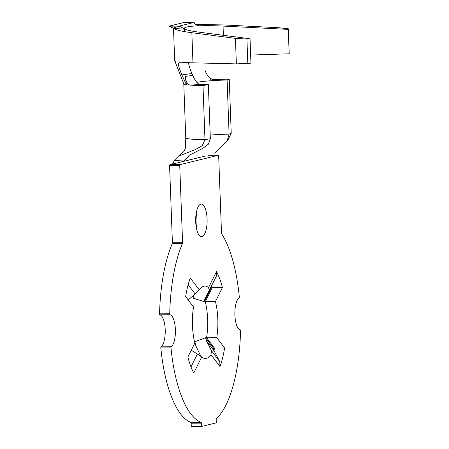 <?xml version="1.0" encoding="UTF-8"?>
<svg xmlns="http://www.w3.org/2000/svg" width="449" height="449" viewBox="0 0 449 449"><rect width="100%" height="100%" fill="white"/><g stroke="black" fill="none" stroke-linecap="round" stroke-linejoin="round"><path stroke-width="0.67" d="M170.985 347.88L160.815 347.953A0.904 0.32 -90.4 0 1 161.039 346.847L171.209 346.774A0.904 0.32 89.6 0 0 170.985 347.88A100.935 35.477 89.6 0 0 201.051 422.318A0.904 0.32 -90.4 0 1 201.332 423.138L201.455 426.477L216.328 422.823L216.205 419.489A0.904 0.32 -90.4 0 1 216.424 418.547A100.935 35.477 89.6 0 0 240.541 330.812A0.904 0.32 89.6 0 0 240.541 330.66A0.904 0.32 89.6 0 0 240.243 329.835A16.293 5.725 89.6 0 1 234.889 314.99A16.293 5.725 89.6 0 1 239.064 297.805A0.904 0.32 89.6 0 0 239.3 296.851A0.904 0.32 89.6 0 0 239.289 296.699A100.935 35.477 89.6 0 0 221.677 233.867A0.904 0.32 -90.4 0 1 221.509 233.149L218.68 156.078A0.904 0.32 89.6 0 0 218.36 155.247A0.904 0.32 89.6 0 0 218.332 155.253L180.038 164.648A0.904 0.32 89.6 0 0 179.752 165.63L182.58 242.701A0.904 0.32 -90.4 0 1 182.468 243.487A100.935 35.477 89.6 0 0 169.733 313.761A0.904 0.32 89.6 0 0 170.031 314.743L159.861 314.816A0.904 0.32 -90.4 0 1 159.563 313.834L169.733 313.761M207.096 218.977A16.293 5.725 89.6 0 0 201.281 204.082A16.293 5.725 89.6 0 0 195.702 221.772A16.293 5.725 89.6 0 0 201.517 236.668A16.293 5.725 89.6 0 0 207.096 218.977M196.37 227.907A16.293 5.725 89.6 0 0 196.926 219.056A16.293 5.725 89.6 0 0 196.258 212.916M211.67 285.547L211.193 287.652L204.239 301.644L204.828 298.989L209.228 290.492L208.544 287.584A36.212 12.724 89.6 0 0 204.873 286.08A36.212 12.724 89.6 0 0 199.266 289.858L190.286 278.004A60.649 21.316 -90.4 0 0 185.667 296.581L193.513 306.942A36.212 12.724 89.6 0 0 192.475 325.396A36.212 12.724 89.6 0 0 194.832 343.014L187.878 357.006A60.649 21.316 89.6 0 0 193.772 373.007L201.73 356.994A36.212 12.724 89.6 0 0 205.401 358.498A36.212 12.724 89.6 0 0 211.008 354.716L211.406 350.613L219.763 361.647L214.224 351.045L206.36 340.662L211.406 350.613M195.82 24.459L223.602 24.931L278.784 27.726L288.533 28.848L288.28 29.387L223.058 26.081C212.731 25.576 203.728 25.526 196.061 25.93C187.418 26.457 183.59 27.395 184.578 28.747C185.852 29.915 190.511 31.026 198.553 32.092L250.048 38.771L246.928 39.063L235.422 38.367L191.858 32.721C181.542 31.351 175.52 29.92 173.791 28.422L173.701 27.995C175.918 26.923 178.191 26.513 180.515 26.766L179.145 26.098L194.019 22.45L183.849 22.523L168.976 26.177L179.145 26.098M180.515 26.766L185.016 29.207L173.791 28.422M199.059 84.283A27.159 2.116 -2.1 0 0 208.358 84.625L202.993 85.557A38.019 2.963 177.9 0 1 190.258 85.097C187.474 84.552 185.83 81.656 185.319 76.409L192.7 75.348L191.897 73.507L181.912 74.927L186.374 84.665L185.319 76.409M192.7 75.348C195.079 80.652 197.42 83.71 199.738 84.519L190.258 85.097M213.185 79.72A38.019 2.963 177.9 0 1 229.243 79.114L227.104 80.023A27.159 2.116 -2.1 0 0 209.15 80.882A27.159 2.116 177.9 0 0 196.83 82.369M182.558 164.031L172.293 164.126L169.868 164.721L180.038 164.648M188.204 299.938L195.175 293.988L188.159 284.728M200.108 355.748A36.212 12.724 89.6 0 0 200.394 355.389L195.618 345.242L194.838 341.773L205.558 337.715L206.36 340.662M211.675 285.57A60.649 21.316 89.6 0 1 212.225 287.646L205.272 301.633A36.212 12.724 89.6 0 1 206.591 337.71L214.437 348.07A60.649 21.316 -90.4 0 1 214.05 350.4L214.224 351.045M201.332 423.138L191.162 423.211L191.285 426.55L201.455 426.477M191.162 423.211A0.904 0.32 89.6 0 0 190.881 422.391L201.051 422.318M160.815 347.953A100.935 35.477 89.6 0 0 190.881 422.391M161.039 346.847A16.293 5.725 89.6 0 0 165.215 329.661A16.293 5.725 89.6 0 0 159.861 314.816M182.468 243.487L172.298 243.56A100.935 35.477 89.6 0 0 159.563 313.834M172.298 243.56A0.904 0.32 89.6 0 0 172.41 242.774L182.58 242.701M179.752 165.63L169.582 165.703L172.41 242.774M169.582 165.703A0.904 0.32 -90.4 0 1 169.868 164.721M204.239 301.644L193.238 298.164L193.856 295.004M199.266 289.858L195.175 293.988M206.591 337.71L216.76 337.637L224.607 347.997A60.649 21.316 -90.4 0 1 219.988 366.575L211.008 354.716M216.76 337.637A36.212 12.724 89.6 0 0 215.441 301.56L222.395 287.568A60.649 21.316 89.6 0 0 216.502 271.572L216.609 275.641L209.256 290.441M171.209 346.774A16.293 5.725 89.6 0 0 175.385 329.588A16.293 5.725 89.6 0 0 170.031 314.743M190.988 366.912L197.375 354.053L201.73 356.994M197.375 354.053L191.268 350.198M214.05 350.4L213.41 348.076L205.558 337.715M205.272 301.633L215.441 301.56M209.228 290.492L216.609 275.641M212.225 287.646L222.395 287.568M214.437 348.07L224.607 347.997M219.763 361.647L219.988 366.575M208.358 84.625L210.34 138.735L208.319 144.224L202.965 148.282L189.405 155.191L184.09 160.978L174.15 160.54L178.36 156.252L195.152 149.646L202.23 145.701L204.974 139.667A38.019 2.963 177.9 0 1 185.757 137.798L185.617 146.935L185.241 148.72L183.675 151.751L178.36 156.252M214.875 153.423L227.132 140.834L229.091 134.139A27.159 2.116 -2.1 0 0 210.205 135.065M229.243 79.114L231.224 133.23L228.019 139.959L227.132 140.834M205.681 155.938L172.293 164.126C172.859 163.728 173.477 162.532 174.15 160.54M202.993 85.557L204.974 139.667L210.34 138.735M175.666 61.289A47.616 3.71 177.9 0 1 174.706 60.682L183.787 83.767A38.019 2.963 -2.1 0 0 186.374 84.665M227.104 80.023L229.091 134.139L231.224 133.23M174.706 60.682A47.616 3.71 177.9 0 1 174.678 60.581L173.494 28.265M181.912 74.927C179.802 69.977 178.545 66.177 178.146 63.528L180.61 62.147A47.616 3.71 -2.1 0 0 192.958 62.826L236.359 63.893L250.946 63.174L250.048 38.771M188.535 62.922C188.866 65.352 189.989 68.882 191.897 73.507M217.052 80.27C211.838 80.175 208.067 77.469 205.743 72.149L205.019 70.291M250.649 55.047L289.173 53.796L288.533 28.848M168.976 26.177L173.752 28.382L173.701 27.995M180.184 62.136L180.61 62.147M235.422 38.367L236.359 63.893M246.928 39.063L247.826 63.601M288.28 29.387L289.173 53.796M199.064 25.761C197.089 25.335 195.579 24.527 194.535 23.331L194.019 22.45M218.332 155.253L208.162 155.326M208.544 287.584L216.502 271.572M191.858 32.721L192.958 62.826M223.058 26.081L223.394 35.314M218.36 155.247L208.19 155.326M183.776 83.727L185.757 137.798M184.399 29.168L184.488 31.615M210.267 79.765L215.587 80.253"/></g></svg>

